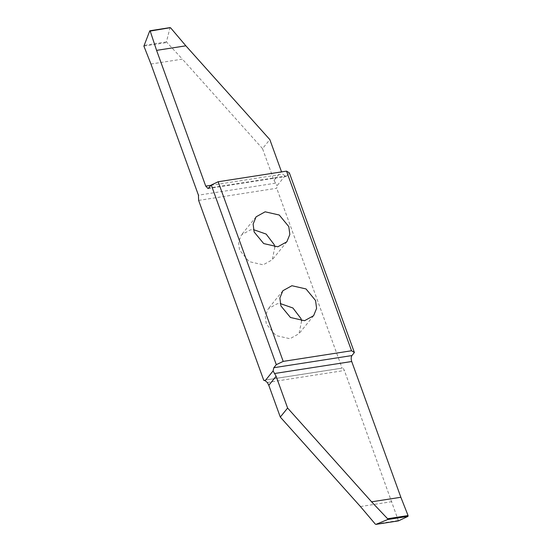 <?xml version="1.0" encoding="UTF-8"?>
<svg xmlns="http://www.w3.org/2000/svg" width="552" height="552" viewBox="0 0 552 552"><rect width="100%" height="100%" fill="white"/><g stroke="black" fill="none" stroke-linecap="round" stroke-linejoin="round"><path stroke-width="0.41" stroke-dasharray="2.76 2.07" d="M301.633 320.912L299.005 333.712L289.952 338.735L275.841 335.512L266.292 323.934L265.257 316.068L268.231 308.768L277.283 303.745L280.216 303.545M274.882 246.999L272.246 259.799L263.194 264.822L249.09 261.607L239.533 250.028L238.505 242.162L241.479 234.855L250.532 229.839L253.458 229.632M198.63 200.404L276.724 188.253L277.049 185.734L284.998 175.929L286.143 176.385L286.881 175.915L289.358 172.866M398.461 520.874L344.393 370.509C343.661 368.688 342.813 367.908 341.854 368.17L264.222 380.245M263.987 380.252L342.081 368.101L276.724 188.253M284.998 175.929L282.783 174.142L281.334 171.361L274.02 180.387L262.517 148.619L269.838 139.594M274.02 180.387L277.049 185.734M150.951 64.025L182.388 59.133L166.442 41.911L169.995 27.745L149.758 30.891M262.517 148.619L182.388 59.133M391.865 501.664L360.428 506.55M286.881 175.915L208.787 188.066M211.023 185.306L282.783 174.142M275.482 183.188L198.43 195.173M143.893 46.106L166.711 42.559M166.442 41.911L143.858 45.423M398.13 520.557L375.312 524.11M267.334 382.495L344.393 370.509M282.852 290.738L268.231 308.768M286.861 241.776L272.246 259.799M256.093 216.826L241.479 234.855M208.049 188.536L286.143 176.385M313.619 315.689L299.005 333.712"/><path stroke-width="0.83" d="M304.566 320.705L290.455 317.49L280.906 305.911L279.878 298.045L282.852 290.738L291.898 285.722L306.008 288.938L315.558 300.516L316.593 308.382L313.619 315.689L304.566 320.705M354.391 352.507L289.358 172.866L286.509 171.12L351.534 350.762L354.391 352.507L351.914 355.564C351.024 357.02 350.955 359.007 351.714 361.512L400.862 497.269L408.066 515.561L407.997 516.375L398.461 520.874L398.13 520.557L398.461 520.874L375.877 524.386L387.759 519.522L387.594 518.742L371.593 501.823L287.613 408.045L276.117 376.278L268.796 385.303L267.334 382.495L265.146 380.721L263.759 380.321L198.63 200.404L198.43 195.173L150.951 64.025L143.893 46.106L149.758 30.891L150.192 31.078L149.758 30.891M286.509 171.12L218.171 181.753L283.204 361.394L351.534 350.762M265.146 211.809L279.25 215.025L288.806 226.603L289.834 234.469L286.861 241.776L277.808 246.792L263.704 243.577L254.148 231.999L253.12 224.133L256.093 216.826L265.146 211.809M253.458 229.632L266.167 234.096L274.192 244.633L274.882 246.999M218.171 181.753L211.264 185.017L208.049 188.536L205.737 186.127L156.589 50.37L185.858 45.816L269.838 139.594L281.541 171.893M156.589 50.37L150.192 31.078L169.995 27.745L170.665 27.89L185.858 45.816M211.264 185.017L276.297 364.658L283.204 361.394M276.297 364.658L273.82 367.715L273.088 370.923L265.146 380.721M273.088 370.923L276.117 376.278M268.796 385.303L280.299 417.07L287.613 408.045M280.299 417.07L360.428 506.55L375.312 524.11M400.862 497.269L371.593 501.823M280.216 303.545L292.919 308.002L300.943 318.545L301.633 320.912M205.737 186.127L211.023 185.306M273.82 367.715L351.914 355.564M351.714 361.512L274.668 373.497M408.066 515.561L387.594 518.742M387.759 519.522L407.997 516.375M149.896 30.753L170.14 27.6M398.427 520.881L375.836 524.4"/></g></svg>
